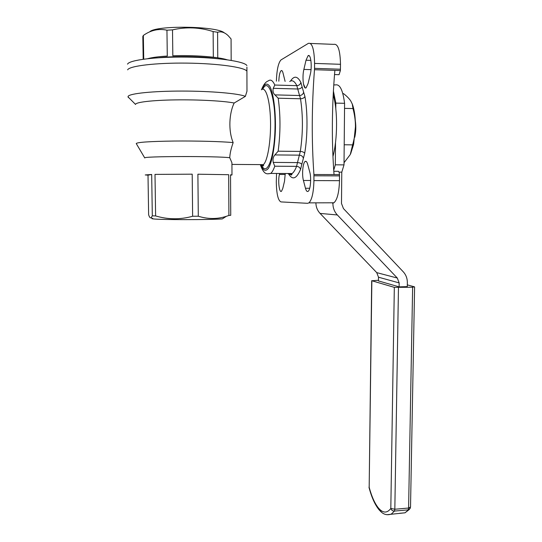 <?xml version="1.0" encoding="UTF-8"?>
<svg xmlns="http://www.w3.org/2000/svg" width="542" height="542" viewBox="0 0 542 542"><rect width="100%" height="100%" fill="white"/><g stroke="black" fill="none" stroke-linecap="round" stroke-linejoin="round"><path stroke-width="0.81" d="M267.416 173.84L270.736 173.433C272.152 172.241 273.493 169.836 274.76 166.211L273.229 162.404C272.633 159.334 273.182 156.841 274.889 154.924L278.141 151.191C280.566 132.898 280.587 115.243 278.188 98.21L274.916 94.884C273.202 93.346 272.64 91.158 273.243 88.326L274.794 85.04C272.741 80.467 270.573 79.085 268.297 80.907C265.729 81.74 263.473 84.66 261.529 89.674M333.797 171.279L337.869 171.306C338.682 170.987 339.217 172.092 339.482 174.612L334.035 174.585C331.548 141.001 331.826 106.266 334.868 70.379L314.482 69.708C311.725 105.805 311.535 140.73 313.92 174.504L313.933 180.601C313.622 192.396 311.955 199.822 308.933 202.864L307.653 203.311L280.939 201.909C278.093 200.547 276.542 193.948 276.298 182.112L276.549 173.46M310.43 43.435L333.791 44.369C337.923 43.509 340.159 50.149 340.498 64.302L340.39 70.562L339.048 74.694L338.472 74.674M340.39 70.562L334.868 70.379M305.207 87.885L303.466 83.99M279.638 173.474L279.415 174.449C277.782 180.838 279.299 193.311 281.488 191.272L282.775 188.48L284.509 181.272L285.248 173.501M303.425 180.472L305.464 188.264C306.21 190.953 307.104 191.97 308.154 191.312C310.451 189.991 311.501 177.972 309.794 172.166L307.68 164.341C306.955 161.807 306.094 160.852 305.099 161.496C302.809 162.871 301.786 174.707 303.425 180.472L310.647 180.486M285.112 81.402L282.938 72.703C282.429 70.9 281.826 70.223 281.122 70.677C279.808 72.086 279.042 75.602 278.825 81.212M310.268 74.417C312.334 66.524 310.735 53.279 308.046 55.751L306.02 60.23L303.879 69.417C301.914 77.208 303.479 90.121 306.142 87.763L308.052 83.61L310.268 74.417M339.482 174.612L339.488 180.676C339.116 192.383 337.273 199.754 333.947 202.783L332.544 203.223M339.529 175.893L313.96 175.791M334.035 174.585L313.92 174.504M340.451 69.22L314.543 68.36L314.482 69.708M276.379 81.144C276.793 69.891 278.331 62.825 280.98 59.938L308.391 43.353C312.165 42.472 314.224 49.153 314.57 63.407L314.543 68.36M246.969 88.786L246.976 91.164L245.37 96.374L234.185 103.014C229.259 112.932 228.074 130.432 233.162 142.6C231.034 148.65 229.903 153.698 229.767 157.736L231.922 162.756L231.929 164.727M229.767 157.736C217.166 156.008 141.205 156.231 144.775 157.973L136.279 143.616M233.162 142.6C221.935 141.503 196.455 140.812 173.847 141.042C149.687 141.408 137.153 142.241 136.238 143.549M148.007 175.154L145.242 174.944L151.679 174.47L152.309 215.811L151.198 217.688C150.337 218.345 149.477 217.362 148.63 214.747L148.007 175.154L151.679 174.47M154.998 174.395L192.2 174.178L154.998 174.395L155.615 215.926L152.309 215.811M192.2 174.178L192.627 216.258C180.235 219.713 167.898 219.598 155.615 215.926M197.898 174.206L228.683 174.707L197.898 174.206L198.297 216.224L192.627 216.258M228.683 174.707L228.907 215.445L226.373 216.305C217.308 219.253 207.952 219.225 198.297 216.224M231.922 162.756L231.983 174.944L230.533 174.802L230.743 215.296L228.907 215.445M231.983 174.944L230.533 175.215M226.373 216.305L222.295 218.914C209.137 219.869 160.811 219.869 153.305 218.914L151.882 218.69L152.349 218.358M245.37 96.374C238.839 93.515 211.265 91.07 182.2 91.07C153.115 91.042 129.714 93.468 128.122 96.327L128.258 97.377L129.118 98M246.908 67.113L246.915 71.192C244.666 67.296 218.094 63.468 186.943 63.116C155.791 62.716 129.233 65.941 127.641 69.843C129.233 65.941 155.791 62.716 186.943 63.116C218.094 63.468 244.666 67.296 246.915 71.192L246.983 91.164M234.185 103.014C223.771 100.934 198.23 99.532 174.971 99.897C151.672 100.25 135.236 102.262 135.561 104.457L127.98 96.855M231.177 60.392L231.068 38.956L228.25 35.745C224.747 32.344 221.197 31.185 217.593 32.263L217.762 57.811M213.324 57.215L213.135 31.558L217.593 32.263M227.078 59.769C218.162 56.856 193.44 54.972 172.83 55.792L172.505 29.871C186.177 26.721 199.713 27.283 213.135 31.558M143.725 59.159L143.345 35.447C150.859 30.135 158.731 28.387 166.95 30.196L167.288 56.063C158.603 56.605 152.092 57.472 147.77 58.665M224.246 32.818C216.983 25.989 155.364 25.149 149.68 31.863M143.345 35.447L142.824 36.47L143.19 59.234M172.505 29.871L166.95 30.196M215.818 58.502C200.303 56.341 174.863 55.975 159.172 57.709M246.901 65.555C244.645 61.47 218.053 57.466 186.882 57.093C155.703 56.68 129.131 60.054 127.539 64.146M354.766 137.302C355.931 131.848 356.114 126.361 355.322 120.832M332.964 156.482C337.646 139.111 337.788 109.796 333.195 94.823M315.891 202.843C315.966 206.963 317.368 210.486 320.085 213.419L376.744 272.633L378.499 277.206L378.445 280.912L399.095 286.86L407.279 286.637L407.347 282.7C407.36 278.425 405.985 274.78 403.221 271.759L343.452 208.575L341.494 203.487L341.778 172.16L344.014 164.883L344.583 103.312C342.862 90.053 339.827 83.929 335.478 84.925L333.77 84.877M332.91 203.203L332.91 203.521C332.944 207.979 334.428 211.793 337.348 214.964L397.313 278.046L399.156 282.91L399.095 286.86M344.014 164.883L335.322 164.822L333.723 170.208M335.322 164.822L335.505 142.553M335.783 108.59L335.83 103.102L333.398 91.022M344.583 103.312L335.83 103.102M341.778 172.16L339.001 172.146M344.197 144.768L352.618 144.877C354.448 138.461 355.389 132.438 355.444 126.808C355.511 121.171 354.698 115.094 352.998 108.563L352.28 104.064L350.803 101.042C349.326 98.725 346.914 96.252 343.553 93.63L342.835 93.61M344.536 108.373L352.998 108.563M344.034 162.715L350.267 154.545L352.618 144.877M352.164 103.746L352.551 104.741C354.515 110.412 355.477 117.77 355.444 126.808L353.594 144.45L350.64 153.786M394.325 287.355L412.631 287.233L408.6 508.03L394.827 509.25L390.816 508.423L394.325 287.355L371.859 280.756L369.177 487.326L371.69 280.675M412.631 287.233L414.366 286.813L407.313 284.875M371.859 280.756L378.458 280.275M399.617 513.294L405.023 512.807L410.24 508.335M379.664 510.449L378.783 508.423L380.132 509.785C384.027 513.199 387.591 512.746 390.816 508.423C391.426 510.171 392.625 511.059 394.427 511.086L394.827 509.25L398.465 287.612M381.229 511.994L380.132 509.785L380.721 511.519L379.292 510.056C375.159 505.11 371.765 497.712 369.122 487.847L369.177 487.326C371.765 496.899 374.969 503.931 378.783 508.423L379.617 510.401M260.567 164.612C262.992 170.662 265.634 171.861 268.5 168.21C272.152 162.044 274.984 146.144 275.438 128.034C275.668 109.897 273.412 93.299 269.916 86.571C267.125 82.519 264.401 83.502 261.739 89.525M274.916 94.884L299.557 95.521L297.721 88.996L273.243 88.326M304.922 96.49C307.781 112.336 307.66 136.171 304.685 153.345L301.799 164.382C301.095 163.305 299.651 162.708 297.477 162.586L300.315 151.421C303.032 133.251 303.093 115.697 300.512 98.766C302.727 98.678 304.197 97.919 304.922 96.49L303.628 92.167C303.107 94.254 301.745 95.372 299.557 95.521L300.512 98.766L278.188 98.21M303.357 158.311C302.856 156.414 301.515 155.364 299.347 155.154L274.889 154.924M304.685 153.345C303.974 152.2 302.517 151.557 300.315 151.421L278.141 151.191M301.799 164.382L300.559 169.395C300.044 167.566 298.717 166.55 296.569 166.353L297.477 162.586L273.229 162.404M289.143 173.515C292.666 176.611 291.406 173.996 292.131 173.535C293.689 172.349 295.166 169.958 296.569 166.353L274.76 166.211M285.241 174.477L279.415 174.449M309.699 188.264L305.464 188.264M310.891 60.399L306.02 60.23M311.033 69.654L303.879 69.417M339.488 180.676L313.933 180.601M340.498 64.302L314.57 63.407M261.352 164.619C266.522 177.607 274.394 158.86 274.99 128.562C275.736 98.204 268.514 76.781 262.755 89.159M260.316 164.612L263.358 164.632C267.592 161.252 271.061 140.635 270.499 120.243C269.984 99.803 265.607 85.914 261.386 89.789M300.559 169.395C296.521 178.846 292.558 180.384 288.662 174.023M260.289 164.612C264.13 175.147 266.752 174.07 270.736 173.433L292.131 173.535C290.675 174.605 289.245 174.599 287.856 173.515M289.706 81.53C292.213 79.735 294.584 81.11 296.826 85.663L297.721 88.996C299.916 88.922 301.379 88.204 302.097 86.835L303.628 92.167M274.794 85.04L296.826 85.663C298.994 85.521 300.349 84.437 300.885 82.398L302.097 86.835M290.532 81.043C294.069 75.514 297.517 75.968 300.885 82.398M376.744 272.633L397.313 278.046M378.499 277.206L399.156 282.91M320.085 213.419L337.348 214.964M410.518 507.048L408.6 508.03L408.187 509.859L394.427 511.086L391.385 514.033C387.401 515.442 383.878 514.643 380.816 511.621L381.175 511.939M414.596 286.982L410.518 507.224L409.305 509.494L405.023 512.807L386.859 514.71M334.522 74.545L339.048 74.694M306.264 161.502L305.099 161.496M281.969 70.704L281.122 70.677M309.245 55.799L308.046 55.751M333.947 202.783L308.933 202.864M261.867 164.619C264.171 167.83 263.48 164.131 263.358 164.632L232.064 164.416M153.305 218.914L151.198 217.688M353.594 144.45L352.564 146.279M352.551 104.741L352.28 104.064M369.014 487.062L369.102 487.759"/></g></svg>
